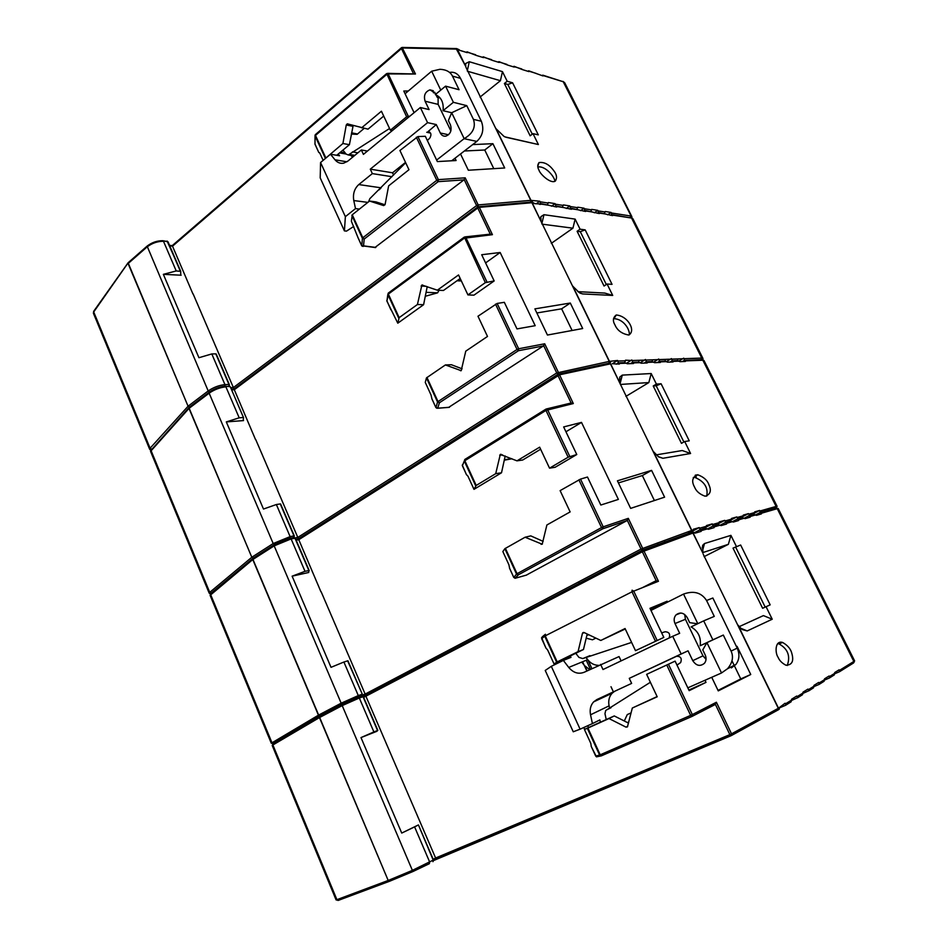 <?xml version="1.0" encoding="UTF-8"?>
<svg xmlns="http://www.w3.org/2000/svg" width="948" height="948" viewBox="0 0 948 948"><rect width="100%" height="100%" fill="white"/><g stroke="black" fill="none" stroke-linecap="round" stroke-linejoin="round"><path stroke-width="1.42" d="M528.889 70.887L542.991 75.935L542.73 75.153L541.983 75.627M504.395 83.483L530.145 135.813L533.001 133.632L538.298 134.877L512.607 82.808L507.796 84.455L504.395 83.483L507.192 81.244L512.607 82.808M464.39 150.993L484.748 149.997L492.901 143.681L504.692 167.974L468.336 170.237L460.527 153.967M484.748 149.997L493.778 168.649M344.456 152.024L343.674 152.675M192.942 293.975L172.275 245.603L401.336 47.815M193.096 293.844L234.31 389.723L231.608 389.865M451.71 160.781L455.004 158.233L456.106 160.532L437.36 161.575L425.32 136.287L417.926 136.571L438.367 179.634L465.207 177.833L463.951 179.883L374.91 247.535M405.519 162.392L392.531 172.785L393.61 175.06M381.013 187.929L379.188 189.801M351.009 155.425L352.514 157.261M532.278 134.178L507.796 84.455M348.236 124.034L347.252 123.833L346.269 124.982L342.915 143.504L325.413 158.434L315.115 135.991L315.352 134.711M466.25 52.341L467.02 51.82L467.186 52.626L459.78 50.351L456.498 48.549M482.473 57.33L483.231 56.821L483.421 57.615L476.275 55.422L467.281 51.903M498.127 62.141L498.885 61.644L499.098 62.438L492.202 60.316L483.504 56.904M513.247 66.787L514.006 66.301L514.231 67.095L507.571 65.045L499.158 61.727M527.858 71.278L528.605 70.804L528.854 71.586L522.419 69.607L514.278 66.384M180.724 274.245L180.713 271.353L176.221 270.95L163.494 241.278C157.487 241.254 151.964 243.186 146.916 247.061L128.099 263.556L188.071 406.23L189.458 407.13L188.249 406.076L208.193 390.955L147.106 246.113C151.822 242.498 156.989 240.697 162.606 240.709L168.021 241.799L180.665 271.282M315.85 134.426L315.115 135.991L314.985 144.203L315.032 135.765M314.89 143.847L318.789 152.486L315.091 144.428M347.252 123.833L368.002 129.165L383.703 116.071M409.927 116.106L406.645 116.794L390.363 130.208L381.428 111.224L361.567 127.862M150.602 450.158L149.689 449.293L150.092 448.238L188.071 406.23L128.099 262.762M456.972 48.727L459.14 49.687M181.139 275.216L163.352 274.339L176.221 270.95M353.177 125.456L349.409 144.689L342.915 143.504M392.306 130.599L390.363 130.208M351.566 132.827L357.526 134M318.789 152.486L319.713 152.901L323.138 160.366M349.409 144.689L336.718 155.282M387.649 73.352L415.473 74.003L388.17 73.908L386.594 74.537L315.494 135.398L325.804 157.854M492.901 143.681L472.673 144.594M163.352 274.339L198.926 357.716L211.795 353.936L224.96 384.627L224.747 386.215M413.364 73.446L401.466 48.597L403.007 47.981L457.291 49.118L465.776 66.526L456.13 48.561L402.509 47.447M465.776 66.526L465.61 63.528L469.284 61.727L502.452 71.621L507.192 81.244M504.846 136.856L538.381 144.534L533.001 133.632M538.381 144.534L506.185 137.306L504.075 136.465L496.136 128.833L530.999 200.372L539.791 201.213L540.668 203.832L539.85 204.424L541.545 204.152L534.506 203.595L531.141 202.054M547.411 204.638L548.347 202.564L555.078 203.619L555.919 206.19L555.113 206.771L556.239 206L556.737 207.019L541.462 203.713M562.425 206.96L563.337 204.922L569.819 205.941L570.625 208.465L569.819 209.022L570.945 208.287L571.466 209.283L556.713 206.083M576.905 209.2L577.782 207.197L584.039 208.181L584.809 210.657L584.027 211.214L585.141 210.48L585.663 211.463L571.419 208.359M590.888 211.368L591.73 209.389L597.785 210.349L598.52 212.767L597.738 213.312L598.84 212.601L599.385 213.573L585.615 210.551M604.386 213.454L605.215 211.511L611.057 212.435L611.756 214.817L610.986 215.35L612.076 214.651L612.633 215.611L599.314 212.672M539.021 170.213C539.768 173.721 550.48 184.113 555.267 181.127C557.329 177.975 556.808 174.456 553.691 170.569C549.2 164.49 544.318 161.824 539.045 162.582C537.362 164.833 537.35 167.369 539.021 170.213M408.304 90.996L403.789 91.032L414.086 112.682M465.207 177.833L478.183 204.922L530.785 200.36L465.978 67.367M502.452 71.621L500.426 80.698L467.471 71.242M480.055 97.063L500.426 80.698M537.895 167.002C545.882 165.544 555.315 177.928 554.793 181.364M532.74 200.644L531.828 202.232M495.484 127.933L496.136 128.833M357.989 237.569L351.388 221.287L352.253 214.781L369.53 201.047L375.906 201.888L385.007 204.792M607.609 214.829L611.057 212.435M243.245 419.881L243.529 417.63L230.281 386.76L229.226 386.002L229.333 384.568L228.906 386.002M566.264 208.477L569.819 205.941M551.487 206.202L555.078 203.619M536.153 203.856L539.791 201.213M594.301 212.79L597.785 210.349M580.532 210.669L584.039 208.181M369.53 201.047L383.703 205.597L385.089 204.507L388.633 185.879L408.967 169.716L399.926 150.495L417.926 136.571M209.449 392.01L208.193 390.955C213.501 387.329 219.095 385.22 224.96 384.627L228.954 384.45L215.812 353.865L211.795 353.936M215.812 353.865L229.286 384.509M368.511 201.865L369.85 198.63L405.673 162.724M427.358 140.565L429.871 137.993C431.743 134.486 431.103 132.388 427.927 131.701L436.27 124.567L440.299 132.993C441.578 135.422 443.439 136.465 445.856 136.133C450.513 134.142 452.042 130.397 450.442 124.875L448.368 120.562L451.686 112.741L443.06 110.691L453.381 102.313L445.572 86.15L435.322 94.587C441.27 97.182 443.854 102.55 443.06 110.691M320.566 162.523L345.368 216.665L344.42 230.897L320.199 177.869L320.566 162.523L330.473 154.216L335.023 159.809C337.441 162.641 340.32 163.767 343.674 163.174L347.916 161.065L361.342 149.974L363.404 154.382L420.355 107.527L427.572 122.648L436.27 124.567M427.572 122.648L370.277 169.159L392.531 172.785M370.277 169.159L372.339 173.603L391.986 176.719M372.339 173.603L358.782 184.564C354.386 188.616 352.715 193.949 353.782 200.561L367.86 202.386M345.368 216.665L355.5 208.607L353.782 200.561M355.5 208.607L359.422 209.081M435.191 93.153L433.378 92.691L434.682 92.217M438.083 97.466L438.142 104.387L450.869 130.883M435.724 94.255L435.108 92.963L429.954 89.87C425.119 91.731 423.495 95.511 425.083 101.211L429.089 109.577L420.355 107.527M330.473 154.216L339.597 155.78L338.187 154.05M361.342 149.974L367.433 151.064M342.903 150.128L346.174 154.121L348.295 154.962L389.557 128.501M352.455 151.87L357.882 152.829M351.341 134.083L357.123 134.332L364.151 128.383M405.069 93.733L431.672 71.207L439.955 69.287C446.2 69.595 450.371 71.882 452.469 76.113L459.057 89.716L445.572 86.15M450.478 72.249C454.839 71.941 458.18 73.968 460.503 78.34L481.335 121.237C484.25 129.082 482.745 135.801 476.82 141.394L455.004 158.233M436.637 160.07L464.153 138.645C472.91 133.573 475.991 127.151 473.431 119.377L466.783 105.655L453.381 102.313M464.153 138.645L451.686 112.741L466.783 105.655M353.746 226.43L346.53 231.111L344.42 230.897M357.787 237.119L361.686 245.639L375.846 247.416M361.804 245.852L362.409 238.327L364.21 239.05L363.475 246.362L362.231 246.243M438.865 96.649L437.158 97.241L440.145 97.988M436.009 94.836L437.158 97.241M440.773 90.096L431.672 71.207M760.178 512.524L755.829 514.764L760.178 512.524L761.374 513.923L756.457 515.345L753.767 514.373L754.715 511.861L759.644 510.462L760.178 512.524M733.017 548.122L762.619 608.284L770.167 604.848L740.649 545.017L733.017 548.122L740.649 545.017M736.466 646.595L737.046 646.323L750.745 674.502L718.264 690.891L711.735 677.299M732.01 660.863L740.755 678.922L718.015 690.381M750.745 674.502L740.755 678.922M587.132 670.84L584.798 665.804L589.68 669.62M586.859 670.971L582.593 661.751M581.74 662.095L584.134 665.093M568.776 667.487L569.784 667.001M602.786 697.61L602.975 696.721M642.756 587.476L655.862 580.84L658.445 581.278L632.02 591.813L545.242 635.847L557.199 661.894L554.047 663.956L547.683 650.067L545.918 647.982M433.212 859.338L435.606 858.011L365.572 695.453L642.353 550.219L643.953 551.013L658.445 581.278M704.992 680.273L705.999 682.37L689.16 690.665L675.106 661.135L668.435 664.228L692.336 714.591L716.392 702.243L714.448 704.838M677.062 656.052L629.271 678.353L631.629 683.401L596.849 699.565L593.602 701.899C590.568 705.312 589.549 709.614 590.533 714.792L609.09 705.857C608.118 700.797 609.137 696.602 612.124 693.249L614.565 691.341M609.635 708.405L609.09 705.857M585.864 657.32L587.665 659.666C590.699 663.422 594.349 665.306 598.603 665.342M551.309 666.325L580.093 729.178L573.256 731.785L545.23 670.449L551.309 666.325L563.361 660.412L568.729 667.428C573.339 672.855 578.505 674.466 584.217 672.239L619.068 656.573L621.094 660.886M587.89 659.938L591.884 668.565M765.178 607.075L735.707 547.233M556.642 662.19L544.697 636.155L545.384 634.248L545.242 635.847L541.652 638.668L542.327 636.772L544.816 634.722M361.875 695.879L363.333 696.638L377.837 730.387L373.879 731.927L359.328 698.001L342.204 705.608L319.666 717.47L388.194 880.467L389.746 881.19L338.4 900.351L336.09 899.889L336.907 899.676L272.894 744.974L272.218 745.495L272.87 744.026M693.213 530.75L699.269 527.598L700.157 529.683L694.623 532.598L699.932 529.837L701.129 531.401L695.192 533.12L691.329 532.314L642.602 550.124M707.8 528.759L712.896 526.116L714.069 526.934L714.093 527.645L708.393 529.292L705.466 528.249L706.544 525.524L712.256 523.9L713.109 525.962L707.8 528.759L701.105 530.679M720.492 525.062L725.386 522.526L726.547 523.332L726.571 524.019L721.084 525.607L718.229 524.576L719.271 521.921L724.77 520.357L725.587 522.372L720.492 525.062L714.069 526.934M732.697 521.495L737.402 519.066L738.599 520.523L733.314 522.064L730.517 521.056L731.524 518.438L736.821 516.933L737.378 517.454L737.615 518.923L732.697 521.495M744.476 518.07L748.991 515.736L750.188 517.17L745.092 518.651L742.355 517.644L743.327 515.084L748.446 513.638L748.991 514.16L749.204 515.594L744.476 518.07M376.866 731.181L377.825 730.398L363.333 696.614L362.266 695.856M583.589 632.411L582.439 633.347L578.055 651.643L557.199 661.894M582.807 632.695L584.075 632.529L600.807 640.457L625.265 628.974M667.558 602.099L667.143 601.222L649.973 608.32L663.813 637.412L635.492 650.672L625.064 628.536L600.807 640.457M210.42 593.934L209.2 593.164L209.733 592.358L251.812 557.27L253.282 558.123L252.962 559.415L318.647 715.076L341.173 703.191L342.524 704.103L342.204 705.608L412.38 870.371L388.407 880.384L389.51 881.261L337.998 900.458L336.907 899.676L388.194 880.467L319.464 717.577L319.997 715.965L319.666 717.47L272.894 744.974L273.439 743.433L319.737 716.119M656.217 454.874L682.252 450.537L690.582 453.5L662.901 458.287L658.587 456.877L653.421 451.58L691.85 530.43L693.332 530.003L692.218 532.053L694.588 532.563M376.913 731.299L360.987 737.591L373.879 731.927M587.191 633.999L583.47 649.499L578.055 651.643M663.813 637.412L635.492 650.672M586.859 635.421L588.708 634.722M583.47 649.499L554.047 663.956M360.987 737.591L401.727 833.067L414.596 826.893L429.681 862.064L429.278 863.723L413.482 871.271L429.42 863.64M656.194 580.721L642.329 551.748L693.106 533.001L702.918 553.134L692.917 533.06L691.329 532.314L691.661 530.489L610.441 363.831L609.019 363.226L609.256 361.389L531.923 202.694L530.761 202.125L478.681 206.7M702.918 553.134L702.729 545.242L704.518 543.536L730.92 535.359L736.371 546.427M739.156 626.664L763.413 615.608L772.229 619.222L766.043 606.673M772.229 619.222L747.202 630.941L742.035 629.496L738.077 625.265L778.486 708.203L785.086 703.238L785.679 703.748L785.643 705.265L779.825 707.718M785.928 705.087L791.142 701.769L791.616 699.209L796.735 696.033L797.683 697.692L791.675 700.394M797.541 697.846L802.553 694.659L803.015 692.147L807.933 689.101L808.845 690.736L803.075 693.344M808.715 690.891L813.538 687.81L813.976 685.368L818.716 682.43L819.19 684.373L814.048 686.553M819.463 684.195L824.12 681.233L824.535 678.839L829.097 676.007L829.547 677.927L824.606 680.024M829.82 677.749L834.311 674.881L834.702 672.535L839.11 669.821L839.537 671.705L834.785 673.732M778.047 657.213C779.375 660.495 781.993 663.162 785.916 665.212C791.912 665.081 793.926 661.313 791.971 653.93C790.952 649.19 787.812 645.375 782.574 642.448C774.741 640.09 775.061 653.314 778.047 657.213M389.51 881.261L413.482 871.271L412.38 870.371L433.2 860.109L418.435 824.926L401.727 833.067M716.392 702.243L731.524 733.847L778.308 708.31L703.215 554.213M730.92 535.359L728.36 544.33L702.776 552.577M704.068 556.654L728.36 544.33M667.143 601.222L650.506 609.457M777.644 643.645L778.983 643.893C787.847 648.799 790.596 656.004 787.255 665.508M779.825 707.374L778.723 709.578L778.308 708.31L778.047 710.016M688.864 690.049L705.999 682.37M737.39 624.317L738.077 625.265M590.426 669.264L586.255 660.246M591.303 746.491L590.758 743.279L584.406 729.427L614.257 715.941L628.524 723.111M591.161 746.206L595.7 756.089L599.61 755.046L587.333 728.325L609.007 718.548L626 727.14L627.422 726.915L632.328 708.014L657.106 696.579M731.335 735.577L778.225 709.862L730.967 735.719L729.865 734.629L435.606 858.011L435.973 859.232L433.58 860.547L731.157 735.672L731.524 733.847L729.865 734.629L715.385 704.376M433.473 859.931L433.046 861.59L433.473 859.931L418.424 824.926L433.473 859.931L432.975 861.661M632.328 708.014L657.213 696.78L646.643 674.348L668.435 664.228M418.151 825.08L414.596 826.893M606.234 719.556L604.966 713.678L605.701 710.502L650.375 682.276M676.979 665.069L680.676 662.557C682.11 658.303 680.676 656.217 676.374 656.277L688.047 650.826L692.763 660.673C696.247 665.851 700.134 666.728 704.435 663.304C706.296 660.875 706.544 658.09 705.194 654.938L702.776 649.89L706.935 642.649L700.157 645.742L712.86 639.829L703.7 620.869L691.092 626.877C698.261 631.19 701.283 637.483 700.157 645.742M600.605 664.382L602.999 669.525L672.701 636.286L681.15 653.978L688.047 650.826M681.15 653.978L629.271 678.353M610.998 686.719L613.403 691.886M580.093 729.178L592.429 723.597L590.533 714.792M592.429 723.597L599.871 719.923L600.368 722.21M554.936 664.548L554.544 663.707M584.632 729.32L583.802 727.507M684.657 614.458L685.416 619.281L702.966 655.838L706.035 659.334M697.562 623.796L689.67 622.635L687.264 617.634C683.994 612.704 680.261 611.78 676.043 614.873C673.957 617.326 673.601 620.217 675 623.547L679.669 633.311L672.701 636.286M563.361 660.412L571.004 657.355L570.044 656.099M669.134 637.992C670.449 634.058 669.11 631.972 665.14 631.747L661.645 632.861M575.768 653.279L578.944 657.402L582.783 658.576L631.605 642.412M586.184 638.182L592.464 639.805L595.854 638.111M650.968 610.429L683.544 594.076C693.758 590.426 701.425 592.571 706.568 600.499L714.271 616.39L703.7 620.869M687.821 687.845L721.464 672.997L727.519 668.743C732.543 662.782 733.74 656.905 731.086 651.098L723.312 635.053L712.86 639.829M706.568 600.499L712.86 598.01L737.2 648.124C739.855 654.215 739.416 659.666 735.873 664.477L731.358 667.913M624.294 720.99L627.28 714.579L631.095 712.884M628.808 721.938L627.517 722.613M587.333 728.325L584.406 729.427M609.007 718.548L614.257 715.941M721.535 672.962L706.935 642.649L723.312 635.053M587.724 725.73L588.554 727.543M558.372 661.822L558.763 662.664M595.7 756.089L596.671 756.8M587.926 728.064L600.202 754.809L599.61 755.046L601.482 755.829M697.799 623.677L683.544 594.076M255.557 439.659L234.31 389.723L477.768 207.991L479.333 207.339L492.427 234.666L464.259 238.221L388.348 294.081L399.155 317.651L397.793 323.185L386.985 301.263M295.136 537.919L297.802 537.421L255.723 439.54M439.043 290.278L437.609 292.837L425.285 296.274M465.172 236.87L490.294 234.156L492.427 234.666M485.589 262.916L500.153 252.5L535.193 325.685L516.992 328.909L504.336 302.317L497.143 303.443L518.663 348.757L544.697 343.78L543.417 345.913L448.641 407.391M461.107 280.418L457.007 280.762M500.153 252.5L481.691 254.728L494.169 280.94L473.929 295.172L467.933 294.911L458.536 274.956L437.336 290.195L421.896 285.004L417.428 304.509L399.155 317.651M460.195 278.475L443.439 290.479L437.336 290.195M427.204 286.64L423.602 304.699L397.793 323.185M431.968 398.93L431.008 394.925L425.261 382.399L426.47 377.897L445.382 364.944L451.426 364.743L462.079 368.819M577.107 231.276L604.054 286.035L607.099 284.021L612.041 284.341L585.165 229.866L580.294 231.679L577.107 231.276L580.081 229.203L585.165 229.866M570.305 303.04L582.688 328.529L547.446 335.047L534.885 308.87L570.305 303.04L561.619 308.823L572.106 330.485M536.852 312.97L561.619 308.823M606.329 284.53L580.294 231.679M398.729 318.137L387.91 294.591L388.23 293.145M229.487 386.12L230.222 386.701M388.633 292.92L386.903 301.097L387.839 294.401M494.169 280.94L485.329 282.646L467.933 294.911M209.129 392.259L189.446 407.142L189.173 408.256L251.812 557.27L188.996 408.41L189.221 407.284M243.15 417.523L239.192 417.819L225.897 386.82C220.043 387.436 214.449 389.545 209.141 393.171L188.996 408.41L150.554 451.39L150.933 449.601M531.71 202.208L533.878 202.967M243.553 420.592L226.311 421.907L239.192 417.819M423.602 304.699L417.428 304.509M426.067 292.339L437.609 292.837M226.311 421.907L263.485 509.04L276.366 504.526L290.124 536.615L289.815 538.274L274.517 544.555L274.173 545.87L252.772 559.557L253.092 558.218M490.294 234.156L477.768 207.991L478.171 206.747L479.333 207.339L532.136 202.694L541.261 221.868M541.035 220.955L540.858 216.677L543.962 214.698L575.128 219.118L580.081 229.203M577.83 291.652L604.836 293.074L612.716 295.444L607.099 284.021M612.716 295.444L582.653 293.939L579.382 292.742L572.876 286.296L609.457 361.354L617.598 360.453L618.38 362.894L616.271 364.198L618.452 362.847L619.364 364.079L612.266 363.736L617.598 360.453M625.526 360.785L625.55 360.181L632.399 360.536L632.541 362.349L630.467 363.641L632.612 362.314L633.548 363.511L627.315 363.759L624.495 362.622L625.526 360.785L618.215 361.046M639.45 360.287L646.074 360.05L646.204 361.84L644.142 363.096L646.275 361.792L647.211 362.977L641.204 363.214L638.442 362.089L639.45 360.287L632.399 360.536M652.864 359.813L659.251 359.588L659.358 361.33L657.331 362.574L659.429 361.295L660.377 362.456L654.582 362.681L651.892 361.579L652.864 359.813L646.074 360.05M665.816 359.351L671.978 359.126L672.061 360.844L670.058 362.065L672.132 360.809L673.092 361.946L667.499 362.172L664.856 361.081L665.816 359.351L659.251 359.588M678.306 358.901L684.255 358.688L684.326 360.382L682.347 361.579L684.397 360.347L685.357 361.461L679.953 361.674L677.37 360.607L678.306 358.901L671.978 359.126M614.932 324.88C617.302 330.414 621.888 333.803 628.702 335.023C636.309 330.911 627.955 315.945 616.236 314.985C612.977 317.533 612.55 320.827 614.932 324.88M460.373 280.94L457.031 280.75M575.128 219.118L572.936 228.184L542.043 224.155M551.333 243.34L572.936 228.184M613.463 318.884L613.972 318.694C623.583 318.978 630.017 329.584 629.294 334.845M611.081 361.295L610.002 363.167M572.213 285.384L572.876 286.296M679.147 360.904L683.709 358.154M543.678 345.688L556.737 372.955L297.802 537.421L298.774 539.696L296.167 540.194M294.117 536.651L293.667 537.552M640.504 362.539L645.481 359.482M626.664 363.143L631.795 359.956M666.717 361.425L671.421 358.581M653.847 361.97L658.682 359.019M445.382 364.944L461.202 370.68L465.764 351.151L487.497 336.445L477.982 316.241L497.143 303.443M274.209 544.756L253.353 558.099L251.99 557.128L273.19 543.548L290.124 536.615L293.987 535.893L280.252 503.933L276.366 504.526M280.252 503.933L294.295 535.893M431.778 398.527L435.879 407.474L437.703 408.197L449.447 407.273M435.95 407.604L437.561 402.035L439.41 402.77L437.703 408.197L436.637 408.185M320.969 591.86L298.774 539.696L559.545 374.804L573.315 403.552L545.953 410.413L464.84 460.692L476.204 485.447L473.988 489.346L467.933 476.145L466.463 474.652M362.361 695.074L365.146 694.09L321.147 591.753M511.92 458.761L504.277 460.207M546.664 408.896L571.123 403.007L573.315 403.552M565.944 431.778L581.503 422.393L618.38 499.406L600.819 505.035L587.487 477.034L580.532 479.096L603.201 526.827L628.311 518.355L627.019 520.582L526.27 575.152M581.503 422.393L563.645 426.932L576.775 454.53L555.137 467.269L549.544 468.17L539.649 447.172L516.98 460.846L500.295 454.424L495.709 473.68L476.204 485.447M540.621 449.222L522.715 460.005L516.98 460.846M505.201 455.976L501.516 472.768L473.988 489.346M509.645 568.362L508.886 564.735L502.843 551.558L504.869 548.679L525.097 537.232L530.773 535.881L543.145 541.367M653.231 385.99L681.458 443.356L684.693 441.531L689.243 440.832L661.1 383.762L656.194 385.777L653.231 385.99L656.395 384.094L661.1 383.762M651.584 470.374L664.595 497.167L630.645 508.377L617.421 480.826L651.584 470.374L642.329 475.564L654.404 500.532M618.428 482.923L642.329 475.564M683.875 441.993L656.194 385.777M475.706 485.85L464.342 461.107L464.781 459.472M294.271 537.492L295.278 538.18M308.562 572.047L309.178 570.483L305.007 571.324L291.119 538.914L274.173 545.87L341.173 703.191L358.297 695.595L357.929 697.266L359.328 698.001L363.333 696.614M465.053 459.318L545.823 409.204L465.041 459.318L462.375 465.717L464.295 460.977M576.775 454.53L568.148 457.197L549.544 468.17M610.014 363.167L609.374 363.096M308.74 572.474L292.126 576.171L305.007 571.324M501.516 472.768L495.709 473.68M504.383 459.709L511.683 458.654M665.022 541.924L664.311 540.455M292.126 576.171L331.018 667.333L343.899 662.024L358.297 695.595L361.994 694.292L361.626 695.962L362.314 694.22L347.632 660.839L343.899 662.024M544.697 343.78L558.336 372.256L558.076 374.187L559.545 374.804L610.642 363.807L620.253 383.952M619.992 382.956L619.802 377.067L622.291 375.112L651.193 373.536L656.395 384.094M690.582 453.5L684.693 441.531M693.332 530.003L693.32 529.28L699.269 527.598M694.517 487.023C696.199 491.265 699.754 494.335 705.194 496.231C710.36 494.477 711.628 490.732 708.986 484.997C707.528 480.375 703.736 476.951 697.61 474.723C692.336 477.081 691.305 481.181 694.517 487.023M651.193 373.536L648.835 382.565L620.395 384.45M625.905 396.382L648.835 382.565M693.272 477.496L694.718 477.354C704.4 481.394 708.393 487.651 706.698 496.148M578.683 581.847L579.346 583.281M652.745 450.644L653.421 451.58M749.892 515.487L759.644 510.462M627.303 520.369L641.038 549.07L365.146 694.09L365.572 695.453L363.155 696.306L365.572 695.453M188.972 407.616L150.957 450.336L209.733 592.358L211.167 593.152L210.634 594.55L271.946 742.699L273.261 743.481L271.282 743.22L318.445 715.183L319.997 715.965L318.445 715.183L252.772 559.557L210.101 595.344L210.598 593.732M714.626 525.619L724.77 520.357M701.982 529.245L712.256 523.9M687.608 533.677L691.839 531.461M738.551 518.734L748.446 513.638M726.808 522.111L736.821 516.933M525.097 537.232L542.197 544.223L546.889 524.979L570.139 511.908L560.114 490.626L580.532 479.096M347.632 660.839L362.29 694.209L347.952 660.792M509.479 568.018L513.792 577.415L515.143 578.268L526.697 575.033M513.816 577.474L516.53 574.061L518.414 574.808L515.048 578.268M401.502 47.673L401.466 48.597L172.583 246.124L169.799 245.923M230.672 387.685L233.386 387.554L476.607 205.574L464.2 179.634M180.31 271.164L167.606 241.598L162.985 240.733M406.645 116.794L386.654 73.577L388.17 73.908L408.221 116.142M402.071 47.436L415.473 74.003M127.885 263.082L93.911 310.991L93.414 313.255L93.662 311.359M146.881 246.314L128.3 262.596L93.71 311.975L150.092 448.238L151.372 449.091M475.647 54.771L467.281 52.187M491.585 59.677L483.516 57.188M506.967 64.417L499.169 62.011M521.827 68.991L514.302 66.668M536.201 73.411L528.913 71.171M346.269 124.982L352.763 126.297M543.05 75.52L563.242 81.741L543.014 75.236M632.115 217.993L563.242 81.741L564.83 82.997L631.878 216.689M548.288 203.073L540.419 201.841M563.278 205.432L555.682 204.235M577.735 207.695L570.412 206.546M591.694 209.887L584.62 208.773M605.179 211.997L598.342 210.93M630.313 217.471L630.538 215.978L611.602 213.004M469.284 61.727L467.293 70.875M530.679 202.137L530.785 200.36L530.714 202.125M477.875 206.865L476.607 205.574L478.183 204.922L478.065 206.782M216.203 353.995L229.333 384.568L228.741 386.037M209.567 392.022C214.343 388.763 219.367 386.855 224.64 386.31C219.367 386.855 214.343 388.763 209.567 392.022L209.141 393.171L273.19 543.548L274.553 544.543L289.827 538.274L291.119 538.914L295.314 538.215L309.143 570.459L295.314 538.215L294.129 537.469M463.951 179.883L438.177 181.649L438.367 179.634L436.779 180.298L416.338 137.223M426.73 132.27L430.558 133.076M358.782 184.564L381.12 187.823M438.177 181.649L364.21 239.05L362.811 237.794L436.779 180.298L438.177 181.649M425.083 101.211L438.142 104.387M440.299 132.993L448.534 134.758M339.585 152.901L346.103 154.026M335.023 159.809L346.944 161.788M349.385 154.429L354.813 155.365M452.469 76.113L460.503 78.34M473.431 119.377L481.335 121.237M464.093 138.692L476.82 141.394M352.253 214.781L362.811 237.794L362.409 238.327L351.85 215.326M761.327 513.271L777.253 508.673L775.654 508.081L760.557 512.418M628.311 518.355L642.673 548.335L642.329 551.748L363.653 697.361M377.529 730.481L363.025 696.697L361.626 695.962L358.131 697.195M705.466 528.249L700.347 529.719M718.229 524.576L713.299 525.998M730.517 521.056L725.777 522.407M742.355 517.644L737.793 518.959M753.767 514.373L749.382 515.629M546.048 648.254L541.663 638.691M655.424 641.144L632.02 591.813L632.067 590.201L633.691 591.054L657.106 640.362M342.524 704.103L357.929 697.266L342.524 704.103M732.745 521.542L726.547 523.332M744.547 518.129L738.563 519.86M755.912 514.835L750.152 516.506M546.072 635.421L545.207 635.741M582.439 633.347L584.324 632.636M777.253 508.673L778.237 508.578L854.586 660.839L853.852 661.455L777.253 508.673M791.675 700.027L785.679 703.748M803.075 692.952L797.304 696.531M814.048 686.151L808.49 689.599M824.606 679.598L819.262 682.915M834.785 673.281L829.63 676.481M839.798 671.54L853.33 663.102L853.852 661.455L839.62 670.283M704.518 543.536L702.432 551.001M747.202 630.941L740.506 628.145M731.062 735.707L435.985 859.22M413.589 871.248L389.746 881.19M591.208 746.384L596.47 756.86L601.352 755.852L600.202 754.809L690.654 715.373L692.253 716.25L692.336 714.591L690.654 715.373L666.752 665.01M715.076 704.565L692.099 716.392M715.432 704.328L691.981 716.451L601.352 755.852L691.922 716.475M606.542 709.898L611.033 707.718M675 623.547L685.416 619.281M692.763 660.673L702.966 655.838M568.729 667.428L587.665 659.666M582.783 658.576L589.94 655.66M731.086 651.098L737.2 648.124M627.73 726.239L626 727.14M243.529 417.63L230.281 386.76L243.494 417.582M209.401 392.045C214.284 388.727 219.426 386.784 224.83 386.215L229.89 386.642L225.257 386.191M390.884 309.783L386.796 300.623M485.329 282.646L464.342 237.059L465.859 237.545L486.952 281.959M549.413 205.361L541.545 204.152M564.38 207.671L556.796 206.498M578.825 209.899L571.514 208.773M592.773 212.056L585.71 210.966M606.246 214.13L599.42 213.075M421.09 286.047L426.221 286.296M612.657 215.125L631.569 218.04L612.55 214.722M702.859 359.861L702.966 358.474L701.769 358.071L631.569 218.04L632.968 218.893L702.918 358.38M685.345 360.904L702.847 360.216L701.378 359.695L701.769 358.071L684.255 358.688M543.962 214.698L541.853 223.669M571.123 403.007L557.957 375.503L558.052 374.187L556.737 372.955L609.457 361.354L609.043 363.203L558.668 374.045M582.653 293.939L580.152 293.181M543.417 345.913L518.414 350.724L518.663 348.757L517.027 349.457L495.531 304.13M518.414 350.724L439.41 402.77L438.023 401.585L517.027 349.457L518.414 350.724M426.932 377.434L438.023 401.585L437.561 402.035L426.47 377.897M461.202 370.68L460.42 370.715M294.33 535.964L280.608 503.981M308.835 570.483L294.97 538.191L293.679 537.552L290.289 538.191M466.546 474.841L462.411 465.812M568.148 457.197L545.953 410.413L546.107 409.026L547.589 409.69L569.795 456.462M253.353 558.099L274.185 544.78M626.699 363.179L619.388 363.463M640.611 362.634L633.56 362.906M654.013 362.112L647.223 362.385M666.93 361.615L660.389 361.863M679.408 361.129L673.092 361.378M557.815 374.341L298.347 538.879L557.803 374.365M499.714 455.277L502.57 454.886M775.654 508.081L777.111 506.339L776.128 506.422L702.847 360.216L704.044 360.619L777.087 506.303M706.568 526.235L699.873 528.143M719.295 522.609L712.849 524.445M731.548 519.125L725.339 520.89M743.362 515.759L737.378 517.454M754.762 512.513L748.991 514.16M760.379 512.382L775.855 507.938L776.128 506.422L760.178 510.96M622.291 375.112L620.134 383.513M365.584 695.417L642.27 550.231L641.038 549.07L691.661 530.489L691.329 532.314M695.157 475.256L696.318 477.626M662.901 458.287L658.161 456.569M360.524 697.135L361.626 695.962M342.382 704.186L319.997 715.965M362.314 694.22L361.733 695.879L342.429 704.127L319.82 716.024L273.439 743.433M505.391 548.311L517.051 573.706L601.542 527.574L603.011 528.664L603.201 526.827L601.542 527.574L578.884 479.818M627.019 520.582L602.904 528.747L518.343 574.82L603.011 528.664L627.149 520.499M509.538 568.219L513.769 577.451L515.143 578.268L518.343 574.82L516.53 574.061L504.869 548.679M542.41 544.01L541.083 544.342M780.868 642.187L781.259 642.981M315.4 134.592L315.044 135.244M180.713 271.353L167.085 241.041M386.464 73.731L315.601 134.426M169.573 245.402L172.275 245.603M562.958 81.386L564.676 82.713M149.689 449.293L93.414 313.255M465.563 65.317L465.61 63.528M537.765 166.173L539.045 162.582M375.526 247.582L361.698 245.745L357.858 237.367M429.954 89.87L433.295 90.735M340.51 152.118L345.214 152.936M348.295 154.962L354.102 155.958M427.927 131.701L429.645 132.056M541.581 637.613L545.953 648.112M776.803 508.164L778.213 508.543M336.09 899.889L272.218 745.495M702.184 547.932L702.729 545.242M779.185 643.81L778.675 642.78M778.983 643.893L782.574 642.448M854.598 660.863L853.769 662.759L839.928 671.385M778.225 709.862L779.256 709.163M791.142 701.769L786.07 704.921M802.553 694.659L797.683 697.692M813.538 687.81L808.845 690.736M824.12 681.233L819.593 684.041M834.311 674.881L829.95 677.595M593.602 701.899L612.124 693.249M676.043 614.873L680.711 613.012M727.519 668.743L735.873 664.477M464.117 237.225L388.502 292.932M231.336 389.213L233.931 389.095M233.966 389.071L477.626 207.043M422.654 285.04L421.896 285.004M631.214 217.625L632.849 218.68M209.2 593.164L150.554 451.39M540.68 218.822L540.858 216.677M613.972 318.694L616.236 314.985M449.352 407.332L437.609 408.256L435.879 407.545L431.85 398.752M462.257 465.041L466.475 474.747M252.808 558.526L211.167 593.164M274.517 544.555L289.827 538.274M624.495 362.622L619.174 362.823M638.442 362.089L633.335 362.278M651.892 361.579L646.986 361.769M664.856 361.081L660.152 361.271M677.37 360.607L672.843 360.785M295.812 539.376L298.3 538.914M501.125 454.305L500.295 454.424M702.504 359.802L703.973 360.501M701.378 359.695L685.108 360.323M271.282 743.22L210.101 595.344M619.459 379.544L619.802 377.067M658.137 544.448L657.426 542.967M696.507 475.73L696.081 474.877M694.718 477.354L697.61 474.723M642.27 550.231L692.467 531.899M705.715 528.083L700.157 529.683M718.466 524.422L713.109 525.962M730.742 520.902L725.587 522.372M742.58 517.501L737.615 518.923M753.992 514.219L749.204 515.594"/></g></svg>
